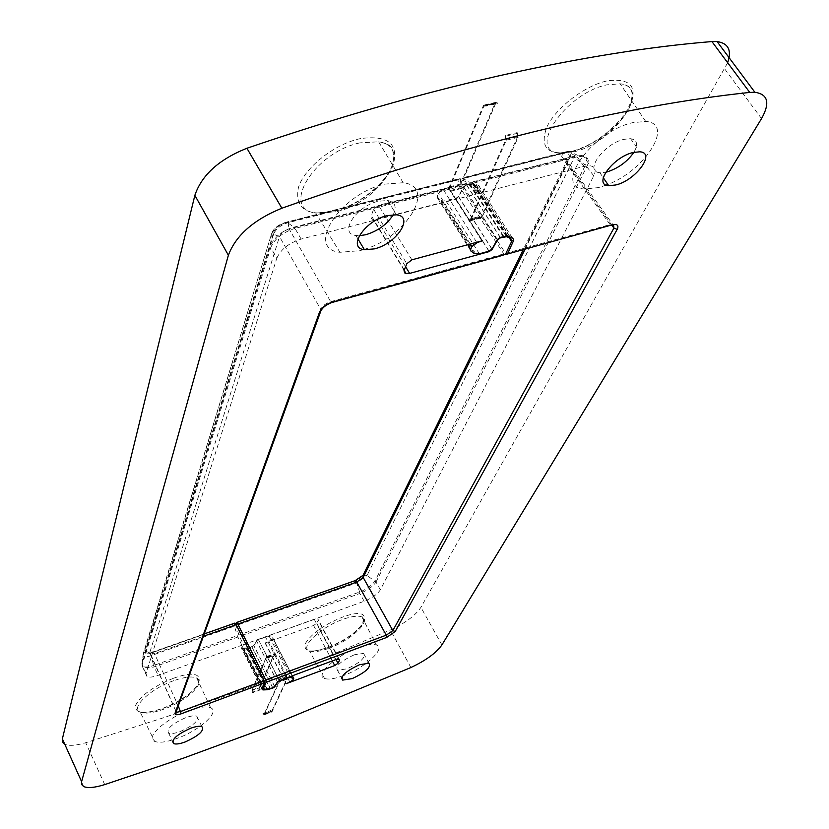 <?xml version="1.0" encoding="UTF-8"?>
<svg xmlns="http://www.w3.org/2000/svg" width="829" height="829" viewBox="0 0 829 829"><rect width="100%" height="100%" fill="white"/><g stroke="black" fill="none" stroke-linecap="round" stroke-linejoin="round"><path stroke-width="0.62" stroke-dasharray="4.14 3.11" d="M235.964 622.911L354.677 580.994L362.978 575.357M235.892 623.118L356.574 580.487L364.169 575.067L570.228 157.033C571.709 153.189 570.134 151.686 565.513 152.495L568.932 151.355C574.373 150.847 576.114 153.002 574.145 157.811L367.04 575.513L375.993 582.031L380.356 589.813L593.771 175.852C596.424 170.09 595.274 166.753 590.321 165.841L583.999 166.401L477.898 193.665L470.147 182.515L462.033 177.966L460.292 178.971L460.986 185.395L505.783 253.653M364.356 574.082L568.684 159.303C570.549 154.495 568.549 152.577 562.673 153.562L563.409 159.437L460.986 185.395M235.788 623.978L238.856 635.087L243.477 644.672L364.169 601.274C372.034 598.134 377.423 594.32 380.356 589.813M241.861 645.252L237.239 635.667L234.452 626.154L150.743 655.77C146.546 657.159 143.966 657.169 143.002 655.78L271.28 234.669C273.746 228.897 278.938 224.763 286.844 222.245L293.953 227.136L294.668 228.483C282.534 232.503 274.575 238.835 270.793 247.467L276.731 258.41L145.977 673.728L147.023 676.557C149.116 677.573 152.774 677.189 158.007 675.397L241.861 645.252L241.084 647.169L241.519 648.506L249.477 647.967L253.933 645.729L256.565 640.983L258.482 639.667L265.529 637.128L269.301 636.517L272.7 637.781L272.119 639.107L268.897 641.408L265.083 643.014L313.59 625.491L316.802 623.211L318.201 620.227L317.849 618.931L314.284 619.367L258.327 639.491L256.41 640.807L253.778 645.563L249.695 647.667L242.949 648.154L242.565 646.931L243.477 644.672M265.083 643.014L286.005 683.78M727.655 62.714L420.914 607.346C415.443 615.543 405.267 623.097 390.376 630.019L318.699 660.185L241.581 690.122L164.691 717.386L85.688 742.743C75.76 745.675 68.703 746.11 64.517 744.059L83.605 786.514M477.898 193.665L479.96 188.836L479.929 186.701L478.841 185.551L473.297 183.447L466.468 184.577L463.598 186.712L458.499 196.411L455.649 198.525L442.51 201.25L437.37 197.851L437.121 196.11L438.292 193.271L443.204 189.447L448.634 187.561L482.426 240.752M448.396 188.131L481.908 240.887M354.284 654.796C340.646 661.148 335.04 666.298 337.476 670.246L346.936 668.837C360.511 662.506 366.066 657.356 363.61 653.407L354.284 654.796M633.916 152.298C638.351 144.464 637.242 139.925 630.589 138.681L623.957 139.334C603.636 143.79 583.709 171.862 599.833 172.67L605.719 172.256M448.634 187.561L378.521 205.312L373.578 209.198L370.936 216.773L371.351 218.441L372.822 219.426L376.718 219.302L455.774 199.001L458.613 196.887L463.712 187.188L466.582 185.064L469.587 184.297L472.613 184.079L476.768 185.623L477.805 189.499L475.732 194.224L301.134 239.084C288.782 243.032 280.648 249.477 276.731 258.41M343.393 675.614C334.698 678.827 328.408 679.78 324.522 678.474C314.357 675.583 335.921 655.521 357.993 647.708C366.563 644.61 372.718 643.708 376.459 645.003C386.501 648.164 364.947 667.863 343.393 675.614M606.258 185.095L598.725 187.572L584.58 189.002C552.466 187.831 591.688 131.614 632.682 122.671L645.698 121.438C674.93 123.355 645.397 170.235 607.875 184.452M364.169 575.067L367.04 575.513L356.636 582.922L360.066 593.419C367.755 590.186 373.04 586.435 375.931 582.155L375.993 582.041M375.993 582.031L587.056 166.142C589.543 160.722 588.321 157.427 583.388 156.256L577.388 156.754L471.307 183.675M504.446 254.866L458.841 185.934L457.981 179.914L460.199 178.649L467.991 183.054L475.732 194.224M457.981 179.914L288.046 222.69C280.71 225.011 275.891 228.856 273.601 234.192L279.497 236.617L320.74 309.341C322.398 305.932 325.704 303.362 330.667 301.652L503.441 254.006M273.601 234.192L145.552 651.148C145.293 653.459 147.697 653.843 152.764 652.299L154.484 653.584L203.406 636.289M234.452 626.154L234.534 623.211M265.197 642.744L286.119 683.531M393.247 214.67C396.987 206.846 395.132 202.131 387.703 200.504L378.325 201.25C355.91 206.203 338.325 233.705 355.879 235.488L359.299 235.705M180.256 731.52C193.913 725.313 199.437 720.214 196.836 716.225C194.566 715.344 190.753 715.873 185.385 717.8C171.676 724.028 166.09 729.137 168.65 733.116C170.961 734.028 174.826 733.499 180.256 731.52M363.641 249.581L359.859 250.679L339.911 252.285C304.999 249.156 339.496 194.038 384.718 184.121L403.163 182.732C437.422 186.629 406.21 237.167 364.211 249.394M187.976 710.867C198.639 707.044 206.203 706.028 210.659 707.811C220.379 711.572 200.069 730.08 177.789 738.142C167.002 742.09 159.292 743.167 154.629 741.375C144.806 737.851 165.178 718.981 187.976 710.867M234.265 623.688L150.484 653.273C146.505 654.516 144.609 654.216 144.816 652.382L273.725 232.12L271.663 233.509L271.28 234.669L270.71 247.716L142.091 665.283L143.168 667.987L153.935 667.013L237.788 637.076M259.518 687.21L259.933 689.417L252.285 692.267L251.871 690.06L266.555 656.506L267.705 657.925L275.601 655.034L274.212 653.822L259.518 687.21L251.871 690.06M259.933 689.417L260.182 689.904L252.534 692.754L252.285 692.267M275.601 655.034L274.472 654.319L259.767 687.697L252.109 690.547L252.534 692.754M260.182 689.904L259.767 687.697M267.705 657.925L266.586 657.2L252.109 690.547M278.606 679.241L279.3 682.06L264.109 714.909L262.969 713.479L264.047 714.246L279.041 681.542L278.606 679.241L286.533 676.288L286.958 678.599L271.725 711.334L264.047 714.246M264.296 714.743L271.974 711.831L287.217 679.106L286.533 676.288M271.974 711.831L270.637 710.577L262.969 713.479M270.637 710.577L271.725 711.334M481.525 216.783L480.416 217.374L479.452 216.504L480.851 218.058L481.96 217.457L518.135 137.324L517.151 132.599L517.669 136.63L481.525 216.783L470.23 219.768L505.845 139.51L517.669 136.63M518.135 137.324L506.312 140.215L470.665 220.441L469.566 221.032L468.167 219.467L479.452 216.504M468.167 219.467L469.131 220.359L470.23 219.768M506.312 140.215L505.317 135.469L517.151 132.599M505.317 135.469L505.845 139.51M461.111 187.779L461.017 184.701L495.638 103.521L497.027 102.837L497.846 103.615L496.561 102.154L495.182 102.848L460.592 184.038L461.111 187.779L449.867 190.639L449.339 186.888L483.411 105.584L497.39 102.931M461.535 188.442L450.282 191.302L449.753 187.551L483.867 106.267L495.638 103.521M483.867 106.267L497.846 103.615M450.282 191.302L449.867 190.639M486.053 106.361L485.597 105.677M611.875 225.26L567.419 163.24L567.544 160.028L566.02 159.251L563.409 159.437L610.082 224.586L613.543 224.545M525.047 249.177L567.419 163.24L566.611 157.987L566 159.251L612.672 224.317L611.128 225.405L610.082 224.586L505.607 253.405M568.684 159.303L567.243 160.194L523.213 249.684M562.673 153.562L460.126 179.375M565.513 152.495L460.292 178.971M242.565 646.931L262.762 686.785M264.834 689.5L243.964 648.319M246.824 648.288L267.684 689.376M270.555 688.702L249.695 647.667M251.881 646.869L272.762 687.873M274.689 686.567L253.778 645.563M277.435 681.946L256.41 640.807M279.383 680.63L258.327 639.491M314.284 619.367L335.61 659.677M338.771 659.065L318.201 620.227M316.802 623.211L336.014 659.532M332.294 660.92L313.59 625.491M410.904 667.532L390.376 630.019M441.909 644.941L420.914 607.346M724.701 68.942L761.53 118.599M476.675 242.296L443.204 189.447M470.323 244.016L438.292 193.271M437.121 196.11L467.753 244.71M470.851 251L437.37 197.851M441.038 200.639L474.437 253.601M479.369 253.809L445.992 201.001M455.649 198.525L489.079 251.146M491.991 249.032L458.499 196.411M497.379 239.519L463.598 186.712M500.312 237.374L466.468 184.577M469.97 183.696L503.835 236.42M507.939 236.286L474.074 183.665M478.52 185.406L512.312 237.84M513.317 241.933L479.659 189.665M570.228 157.033L574.145 157.811L585.492 165.044C588.756 158.287 586.186 155.044 577.761 155.324L470.147 182.515M356.574 580.487L356.636 582.922L236.068 625.584M583.999 166.401L577.108 156.826L567.72 151.603L462.344 178.111M593.771 175.852L585.492 165.044L375.009 580.974C371.516 585.782 366.273 589.512 359.289 592.144L238.856 635.087M364.169 601.274L359.848 593.502L239.405 636.506M360.625 138.547L359.278 138.847C333.496 144.702 304.637 167.872 298.481 187.271C294.492 208.131 305.963 216.317 332.916 211.83L334.211 211.509C358.708 205.426 385.713 184.349 393.133 165.189C399.008 143.914 388.179 135.034 360.625 138.547M571.668 151.707C593.129 146.381 619.584 126.35 629.398 107.729C638.32 87.004 631.056 78.019 607.616 80.776L606.445 81.045C584.041 86.123 555.772 108.039 546.891 126.92C539.503 147.293 547.389 155.655 570.539 151.987L571.668 151.707M327.59 647.698C363.361 635.294 380.988 603.294 343.486 616.786L342.667 617.077C324.346 624.538 311.973 633.252 305.559 643.2C302.989 651.646 310.067 653.242 326.792 647.988L327.59 647.698M173.116 678.402C153.282 686.453 140.785 695.407 135.635 705.241C134.661 713.437 143.407 714.608 161.873 708.764L162.753 708.443C201.913 694.826 215.032 663.335 174.017 678.081L173.116 678.402M573.782 151.842C613.356 143.572 653.625 86.807 620.113 83.802L606.849 84.838C565.212 93.345 526.55 151.189 559.368 153.054L573.782 151.842M328.709 648.351C350.594 640.693 372.221 620.455 361.869 616.9C358.169 615.501 352.159 616.206 343.817 619.045L343.04 619.325C320.626 627.035 299 647.646 309.466 650.931C313.321 652.34 319.486 651.573 327.952 648.63L328.709 648.351M288.046 222.69L289.124 228.949C284.274 230.535 281.072 233.094 279.497 236.617L149.686 652.827L176.142 711.821L320.74 309.341L320.978 310.626M458.841 185.934L289.124 228.949L330.667 301.652L332.294 302.409M145.552 651.148L149.686 652.827L150.122 654.019L154.484 653.584L178.266 705.925M273.725 232.12C275.539 227.902 279.321 224.877 285.093 223.053L458.147 179.51M152.764 652.299L234.348 623.491M477.805 189.499L511.472 241.819M509.814 236.959L476.768 185.623M473.318 184.276L506.612 236.047M503.162 236.607L469.587 184.297M466.582 185.064L500.146 237.426M497.286 239.674L463.712 187.188M491.898 249.177L458.613 196.887M488.923 251.187L455.774 199.001M376.718 219.302L405.578 266.72M404.262 269.912L371.216 215.54M373.578 209.198L406.811 263.726M411.858 259.829L378.521 205.312M104.734 784.597L85.688 742.743M289.839 682.132L268.897 641.408M293.114 679.842L272.119 639.107M272.7 637.781L293.725 678.547M292.295 675.811L272.337 637.107M269.301 636.517L289.984 676.671M286.523 677.967L265.529 637.128M258.482 639.667L279.435 680.609M277.477 681.884L256.565 640.983M274.72 686.505L253.933 645.729M272.814 687.852L252.037 647.045M249.477 647.967L270.244 688.816M267.011 689.407L246.327 648.651M242.628 648.692L262.368 687.676M262.005 688.495L241.084 647.169M150.484 653.273L153.634 665.48L237.239 635.667M144.816 652.382L143.293 653.615L271.663 233.519C273.653 228.162 278.627 224.348 286.575 222.089L460.199 178.649M143.282 653.625L141.935 665.563C143.313 667.552 147.21 667.521 153.634 665.48L158.007 675.397M285.093 223.053L286.575 222.089L459.888 178.504M145.977 673.728L141.894 663.749L270.306 245.944C275.01 236.42 282.896 230.151 293.953 227.136L467.991 183.054M301.134 239.084L295.01 228.4L469.141 184.214M173.582 680.733C150.453 688.723 130.008 708.121 140.132 712.059C144.754 714.007 152.339 713.147 162.888 709.5L163.727 709.189C186.328 701.23 206.711 682.226 196.701 678.039C192.287 676.112 184.867 676.899 174.442 680.422L173.582 680.733M359.89 142.868C314.025 152.298 280.098 209.063 315.745 213.022L336.025 211.758C379.661 202.494 415.381 146.837 378.635 141.79L359.89 142.868M266.327 656.692L274.212 653.822M267.446 657.418L275.342 654.537M266.586 657.2L274.472 654.319M286.793 676.796L278.876 679.749M287.217 679.106L279.3 682.06M263.218 713.976L270.886 711.064M286.958 678.599L279.041 681.542M468.603 220.151L479.887 217.177M470.665 220.441L481.96 217.457M517.617 133.293L505.783 136.163M461.017 184.701L449.753 187.551M483.411 105.584L495.182 102.848M460.592 184.038L449.339 186.888M507.41 254.047L506.612 254.265M263.84 689.376L263.394 688.484M262.658 687.034L242.949 648.154M339.165 659.148L317.849 618.931M475.877 254.14L442.51 201.25M507.161 236.099L473.297 183.447M337.476 670.246L341.569 677.987M363.61 653.407L368.895 663.241M599.833 172.67L603.253 177.686M630.589 138.681L639.75 151.8M567.399 151.469L568.932 151.344L577.761 155.324L583.388 156.256L590.321 165.841M567.399 151.479L462.033 177.966M584.58 189.002L559.368 153.054L572.87 151.085C592.476 145.21 609.74 133.023 624.651 114.516C635.905 95.708 634.392 85.47 620.113 83.802L645.698 121.438M324.522 678.474L309.466 650.931C311.663 651.708 317.517 650.672 327.041 647.801L327.828 647.511C342.76 641.522 354.024 634.123 361.61 625.335C364.553 618.154 364.636 615.346 361.869 616.9L376.459 645.003M176.214 711.593L150.07 652.941L204.266 633.895M500.364 255.995L501.162 255.778M506.022 236.058L472.613 184.079M404.106 270.347L373.226 219.519M292.43 675.77L272.513 637.159M261.902 688.785L241.519 648.506M387.703 200.504L396.5 214.815M355.879 235.488L357.91 238.876M196.836 716.225L201.913 726.67M168.65 733.116L172.556 741.323M147.023 676.557L141.935 665.563L143.293 653.615M210.659 707.811L196.701 678.039C198.732 676.06 201.26 683.479 192.805 690.671C184.971 697.738 175.012 703.603 162.93 708.267L162.069 708.577C144.008 714.391 140.464 711.862 140.132 712.059L154.629 741.375M403.163 182.732L378.635 141.79C387.112 144.256 395.195 142.961 393.039 162.743C388.024 181.758 359.786 204.618 335.196 210.918L315.745 213.022L339.911 252.285M266.555 656.506L274.451 653.625M266.814 657.003L274.71 654.122M264.109 714.909L271.777 711.997M271.529 711.5L263.86 714.411M469.131 220.359L480.416 217.374M469.566 221.032L480.851 218.048M485.234 105.584L497.027 102.837M484.778 104.889L496.571 102.154"/><path stroke-width="1.24" d="M505.783 253.653L506.612 254.265L612.237 224.835C617.056 223.861 618.807 225.187 617.481 228.814L395.205 631.491L386.635 637.46L266.15 682.236L265.715 679.894L237.819 624.113L236.369 622.558L235.788 623.978M410.904 667.532L261.311 729.499L184.059 757.913L104.734 784.597C94.765 787.705 87.729 788.338 83.605 786.514L81.646 784.535L81.605 781.633L228.379 255.239C235.84 235.405 253.664 219.726 281.86 208.214C371.392 176.546 454.872 151.199 532.28 132.194L538.622 130.64C617.46 111.646 687.842 98.91 749.758 92.423L754.898 92.288C768.048 94.247 770.255 103.014 761.53 118.599L441.909 644.941C436.23 652.931 425.899 660.454 410.904 667.532M190.473 728.318C176.732 734.587 171.126 739.675 173.644 743.592C175.945 744.473 179.81 743.924 185.25 741.924C198.929 735.675 204.483 730.587 201.924 726.681C199.654 725.821 195.841 726.37 190.473 728.318M507.628 253.715L513.835 240.006L512.633 237.975L507.161 236.099L500.312 237.374L497.379 239.519L491.991 249.032L489.079 251.146L479.369 253.809L474.437 253.601L470.851 251L470.665 249.322L471.919 246.555L476.944 242.721L482.426 240.752L411.858 259.829L406.811 263.726L404.003 270.731L405.049 273.352L409.64 273.404L489.193 251.601L492.094 249.488L497.483 239.975L500.415 237.84L506.457 236.731L510.55 238.099L511.472 241.819L505.472 254.316L501.162 255.778M234.534 623.211L236.203 624.693L264.078 680.505L264.513 682.847L181.24 713.79C177.054 715.178 174.96 715.044 174.971 713.417L319.548 312.067C321.849 307.466 326.16 304.129 332.47 302.067L505.472 254.316M264.513 682.847L262.005 688.495L262.399 689.759L263.498 689.904L267.187 689.749L272.907 688.039L274.834 686.723L277.591 682.112L286.616 678.143L290.378 677.448L293.725 678.547L293.114 679.842L289.839 682.132L286.005 683.78L334.74 665.552L338.004 663.273L339.476 660.381L339.165 659.148L335.61 659.677L279.383 680.63L277.435 681.946L274.689 686.567L270.555 688.702L263.84 689.376L263.487 688.215L266.15 682.236M359.579 664.692C345.911 671.086 340.273 676.215 342.678 680.101L352.138 678.63C365.734 672.257 371.319 667.138 368.895 663.252L359.579 664.692M633.128 152.495C612.786 157.054 592.631 185.022 608.735 185.706L615.781 184.971C635.708 180.463 656.236 152.588 639.75 151.8L633.128 152.495M374.356 248.887C396.386 243.84 414.573 216.524 396.5 214.815L387.122 215.613C364.667 220.69 346.874 248.068 364.408 249.716L374.356 248.887M64.517 744.059L62.507 741.914L62.372 738.877L194.856 195.333C201.737 175.043 219.094 159.355 246.907 148.256C335.413 118.06 418.137 94.205 495.068 76.703L501.369 75.273C579.74 57.823 649.926 46.579 711.914 41.564L717.075 41.564C728.39 43.253 731.914 50.31 727.655 62.714M605.719 172.256L606.88 171.976C618.196 168.391 627.201 161.831 633.916 152.298M607.875 184.452L606.258 185.095M359.299 235.705L365.817 234.731C378.169 230.887 387.309 224.203 393.247 214.67M364.211 249.394L363.641 249.581M354.905 580.704L356.719 582.072L363.175 577.461L392.863 630.579L386.273 635.169L265.715 679.894M617.18 229.395L613.906 228.089L392.863 630.579L395.205 631.491M613.543 224.545L613.906 228.089L611.875 225.26M523.213 249.684L363.226 574.911L363.175 577.461L525.047 249.177M237.819 624.113L356.719 582.072L386.273 635.169L386.635 637.46M612.237 224.835L507.41 254.047M262.762 686.785L263.487 688.215M339.476 660.381L338.771 659.065M336.014 659.532L338.004 663.273M334.74 665.552L332.294 660.92M749.758 92.423L711.914 41.564M281.86 208.214L246.907 148.256M471.919 246.555L470.323 244.016M467.753 244.71L470.665 249.322M175.054 713.127L176.214 711.593M319.548 312.067L320.978 310.626M181.24 713.79L178.266 705.925M264.078 680.505L180.753 711.417L175.914 712.443L320.719 311.279C322.336 307.714 325.963 304.813 331.6 302.595L332.47 302.067M203.406 636.289L236.203 624.693M510.55 238.099L509.814 236.959M506.612 236.047L507.161 236.897M405.578 266.72L409.64 273.404M228.379 255.239L194.856 195.333M62.372 738.877L81.605 781.633M293.383 677.915L292.295 675.811M289.984 676.671L290.378 677.448M262.368 687.676L263.498 689.904M236.369 622.558L355.154 580.621L362.978 575.357M263.394 688.484L262.658 687.034M754.898 92.288L717.075 41.564M341.569 677.987L342.678 680.101M603.253 177.686L608.735 185.706M332.294 302.409L500.364 255.995M506.457 236.731L506.022 236.058M406.148 273.715L404.106 270.347M293.559 677.956L292.43 675.77M262.399 689.759L261.902 688.785M357.91 238.876L364.408 249.716M172.556 741.323L173.644 743.592M204.266 633.895L234.752 623.128"/></g></svg>

